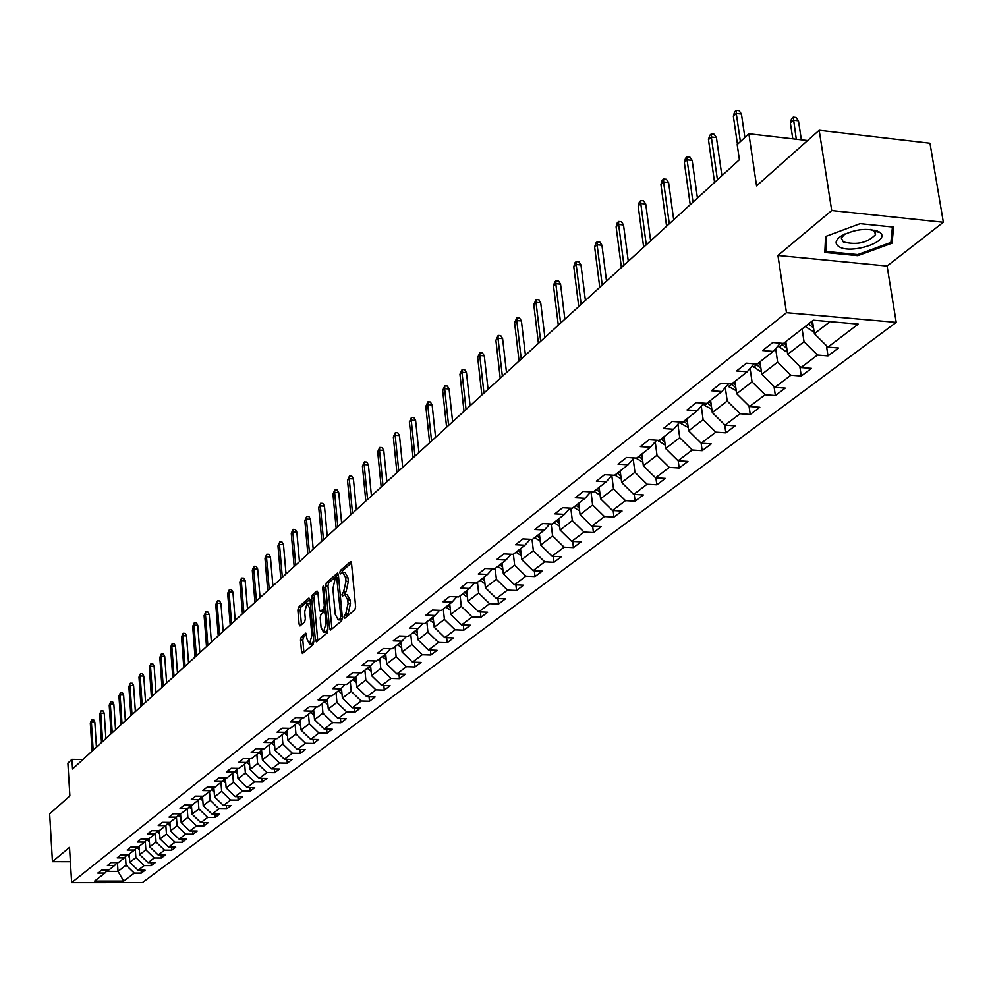 <?xml version="1.0" encoding="UTF-8"?>
<svg xmlns="http://www.w3.org/2000/svg" width="993" height="993" viewBox="0 0 993 993"><rect width="100%" height="100%" fill="white"/><g stroke="black" fill="none" stroke-linecap="round" stroke-linejoin="round"><path stroke-width="1.49" d="M343.963 617.1L344.782 618.217L354.886 609.776L355.618 606.562L351.522 563.292L350.579 561.604L340.326 570.516L339.829 572.75L340.475 573.929L342.659 572.303L345.651 577.715L345.986 581.29L343.677 591.53L341.89 594.869L342.548 596.061L344.72 594.472L347.736 599.958L348.071 603.558L345.763 613.773L344.459 614.866L343.963 617.1M301.189 637.034L300.507 640.1L301.549 651.818L302.431 653.518L313.118 644.656L313.8 641.565L310.039 599.561L308.947 598.009L298.545 607.12L297.875 610.186L299.116 624.249L299.985 625.925L304.64 621.99L305.31 618.912L304.69 611.899L307.073 603.334L309.431 607.79L311.901 635.421L309.531 643.96L307.135 639.43L305.844 633.149L301.189 637.034L303.486 637.121L302.815 640.187L303.908 652.339M831.712 210.541L777.953 255.462L887.097 266.05L943.35 222.258L831.712 210.541L819.175 130.269L756.567 185.89L748.871 133.77L737.191 144.568L739.4 159.736L72.551 768.992L71.955 759.335L67.884 763.096L69.882 795.902L49.65 813.875L52.443 861.651L70.366 861.688M777.953 255.462L786.468 312.696L71.645 882.665L69.51 847.389L52.443 861.651M329.527 628.408L330.669 630.009L341.642 620.836L342.362 617.658L338.377 574.786L337.446 573.11L326.337 582.767L325.642 585.92L329.527 628.408L331.935 628.941M327.218 632.889L316.482 641.838L315.377 640.249L311.603 598.196L312.286 595.092L317.028 590.996L317.921 592.66L319.473 609.752L320.379 611.427L323.631 608.709L324.326 605.569L322.7 587.719L323.346 585.436L327.913 629.748L327.218 632.889M877.179 230.897L876 231.58M819.175 130.269L929.994 143.265L943.35 222.258M786.468 312.696L896.207 322.377L142.396 882.616L71.645 882.665M141.105 870.228L141.304 873.095L145.102 870.228L138.064 870.228L144.171 865.598L151.246 865.611L155.119 862.694L148.031 862.669L154.25 857.952L161.387 857.977L165.334 854.998L158.172 854.973L164.528 850.169L171.715 850.194L175.736 847.153L168.525 847.128L175.004 842.225L182.253 842.263L186.361 839.159L179.088 839.122L185.679 834.12L192.99 834.17L197.185 831.004L189.849 830.955L196.577 825.853L203.95 825.915L208.232 822.688L200.834 822.626L207.698 817.425L215.133 817.487L219.503 814.198L212.043 814.136L219.043 808.823L226.553 808.898L230.997 805.534L223.475 805.46L230.637 800.035L238.196 800.122L242.739 796.696L235.155 796.609L242.453 791.073L250.087 791.16L254.729 787.672L247.071 787.573L254.531 781.913L262.239 782.012L266.968 778.45L259.247 778.338L266.869 772.554L274.639 772.678L279.48 769.029L271.685 768.905L279.467 763.009L287.3 763.133L292.252 759.409L284.383 759.273L292.339 753.24L300.258 753.377L305.31 749.578L297.366 749.43L305.509 743.26L313.49 743.422L318.654 739.524L310.648 739.363L318.964 733.057L327.007 733.231L332.295 729.247L324.214 729.073L332.717 722.631L340.847 722.805L346.247 718.733L338.092 718.547L346.793 711.956L354.998 712.155L360.521 707.984L352.292 707.786L361.191 701.033L369.47 701.244L375.131 696.987L366.814 696.763L375.925 689.862L384.279 690.098L390.075 685.729L381.684 685.493L391.006 678.43L399.447 678.666L405.38 674.21L396.902 673.949L406.447 666.713L414.975 666.973L421.044 662.405L412.492 662.132L422.273 654.722L430.875 654.995L437.094 650.316L428.455 650.03L438.484 642.434L447.173 642.732L453.54 637.928L444.814 637.618L455.092 629.835L463.868 630.158L470.397 625.23L461.584 624.907L472.122 616.926L480.984 617.261L487.675 612.222L478.775 611.874L489.574 603.682L498.536 604.042L505.4 598.878L496.413 598.494L507.485 590.103L516.534 590.487L523.584 585.175L514.498 584.778L525.868 576.163L535.004 576.573L542.24 571.124L533.067 570.702L544.735 561.852L553.97 562.299L561.393 556.701L552.12 556.254L564.111 547.168L573.433 547.627L581.066 541.88L571.695 541.408L584.008 532.074L593.429 532.571L601.274 526.662L591.803 526.166L604.452 516.571L613.984 517.092L622.04 511.023L612.47 510.489L625.478 500.633L635.11 501.18L643.39 494.948L633.72 494.377L647.101 484.236L656.832 484.82L665.347 478.403L655.579 477.807L669.332 467.38L679.175 467.988L687.938 461.397L678.058 460.764L692.22 450.015L702.175 450.673L711.199 443.883L701.207 443.213L715.792 432.154L725.846 432.849L735.143 425.848L725.039 425.141L740.058 413.746L750.236 414.478L759.806 407.267L749.591 406.522L765.082 394.78L775.359 395.549L785.227 388.114L774.9 387.32L790.862 375.217L801.264 376.037L811.455 368.366L801.003 367.534L817.475 355.047L827.988 355.904L838.489 347.997L827.926 347.116L858.25 324.115L813.292 320.193L783.527 343.417L772.777 342.523L762.574 350.541L773.274 351.423L780.386 343.156M141.304 873.095L134.291 873.095L123.728 881.101L94.608 881.114L104.91 873.07L97.823 873.07L101.485 870.191L108.597 870.191L114.555 865.548L107.405 865.536L111.142 862.594L118.316 862.607L124.386 857.865L117.174 857.853L120.985 854.861L128.221 854.874L134.415 850.045L127.141 850.02L131.026 846.967L138.325 846.992L144.63 842.064L137.307 842.027L141.267 838.911L148.627 838.961L155.057 833.934L147.672 833.884L151.718 830.707L159.128 830.756L165.694 825.63L158.247 825.568L162.368 822.328L169.853 822.39L176.555 817.152L169.033 817.09L173.241 813.776L180.788 813.85L187.627 808.513L180.043 808.439L184.338 805.05L191.959 805.137L198.948 799.675L191.289 799.601L195.671 796.15L203.354 796.237L210.491 790.664L202.771 790.577L207.252 787.052L214.997 787.151L222.283 781.466L214.488 781.354L219.068 777.767L226.888 777.879L234.323 772.07L226.466 771.946L231.146 768.272L239.028 768.396L246.636 762.463L238.705 762.326L243.484 758.578L251.44 758.714L259.21 752.644L251.204 752.495L256.095 748.66L264.126 748.809L272.07 742.603L263.989 742.454L268.979 738.531L277.084 738.693L285.214 732.35L277.059 732.176L282.161 728.167L290.353 728.341L298.657 721.849L290.428 721.675L295.653 717.567L303.908 717.753L312.41 711.125L304.106 710.926L309.444 706.718L317.785 706.929L326.486 700.139L318.095 699.916L323.569 695.621L331.985 695.845L340.884 688.894L332.419 688.658L338.017 684.264L346.52 684.5L355.631 677.387L347.078 677.139L352.813 672.633L361.39 672.894L370.737 665.608L362.097 665.335L367.969 660.717L376.632 660.99L386.203 653.531L377.477 653.245L383.497 648.516L392.247 648.814L402.053 641.155L393.24 640.857L399.409 636.004L408.247 636.314L418.289 628.482L409.401 628.147L415.719 623.182L424.656 623.517L434.946 615.474L425.96 615.126L432.451 610.037L441.475 610.397L452.038 602.143L442.952 601.77L449.606 596.545L458.716 596.93L469.565 588.464L460.392 588.067L467.219 582.705L476.429 583.114L487.551 574.426L478.278 574.004L485.292 568.505L494.588 568.927L506.008 560.015L496.649 559.568L503.848 553.92L513.244 554.367L524.974 545.219L515.516 544.747L522.901 538.926L532.409 539.41L544.462 530.001L534.892 529.505L542.488 523.534L552.096 524.043L564.483 514.374L554.814 513.853L562.621 507.708L572.34 508.255L585.076 498.312L575.295 497.754L583.325 491.436L593.144 492.007L606.251 481.779L596.371 481.183L604.625 474.691L614.555 475.299L628.035 464.774L618.043 464.153L626.546 457.463L636.587 458.108L650.465 447.272L640.361 446.602L649.112 439.725L659.265 440.408L673.564 429.249L663.336 428.542L672.36 421.454L682.625 422.174L697.359 410.668L687.019 409.935L696.316 402.624L706.706 403.381L721.886 391.527L711.422 390.745L721.017 383.211L731.518 384.006L747.183 371.792L736.595 370.96L746.488 363.19L757.113 364.034L773.274 351.423M135.284 849.089L135.867 857.604L129.81 862.284L129.251 854.067M129.81 862.284L138.064 870.228M135.867 857.604L144.171 865.598M114.555 865.548L117.236 862.607M145.276 841.369L145.859 849.884L139.69 854.65L139.119 846.371M139.69 854.65L148.031 862.669M145.859 849.884L154.25 857.952M124.386 857.865L127.116 854.874M155.454 833.499L156.05 842.014L149.757 846.88L149.173 838.526M149.757 846.88L158.172 854.973M156.05 842.014L164.528 850.169M134.415 850.045L137.195 846.992M165.843 825.468L166.452 833.996L160.034 838.948L159.439 830.52M160.034 838.948L168.525 847.128M166.452 833.996L175.004 842.225M144.63 842.064L147.473 838.948M176.431 817.251L177.052 825.804L170.498 830.868L169.89 822.353M170.498 830.868L179.088 839.122M177.052 825.804L185.679 834.12M155.057 833.934L157.961 830.744M187.23 808.823L187.863 817.462L181.185 822.614L180.54 813.85M181.185 822.614L189.849 830.955M187.863 817.462L196.577 825.853M165.694 825.63L168.661 822.378M198.24 800.221L198.898 808.935L192.083 814.198L191.413 805.124M192.083 814.198L200.834 822.626M198.898 808.935L207.698 817.425M176.555 817.152L179.572 813.838M209.486 791.446L210.156 800.246L203.205 805.621L202.498 796.225M203.205 805.621L212.043 814.136M210.156 800.246L219.043 808.823M187.627 808.513L190.706 805.124M220.967 782.496L221.65 791.371L214.55 796.858L213.805 787.139M214.55 796.858L223.475 805.46M221.65 791.371L230.637 800.035M198.948 799.675L202.088 796.225M232.685 773.348L233.392 782.31L226.143 787.908L225.361 778.065M226.143 787.908L235.155 796.609M233.392 782.31L242.453 791.073M210.491 790.664L213.694 787.139M244.638 764.014L245.37 773.063L237.972 778.773L237.178 768.917M237.972 778.773L247.071 787.573M245.37 773.063L254.531 781.913M222.283 781.466L225.548 777.854M256.864 754.481L257.609 763.605L250.05 769.451L249.243 759.571M250.05 769.451L259.247 778.338M257.609 763.605L266.869 772.554M234.323 772.07L237.662 768.371M269.339 744.738L270.108 753.96L262.388 759.918L261.569 750.025M262.388 759.918L271.685 768.905M270.108 753.96L279.467 763.009M246.636 762.463L250.05 758.689M282.099 734.783L282.893 744.092L274.999 750.187L274.167 740.281M274.999 750.187L284.383 759.273M282.893 744.092L292.339 753.24M259.21 752.644L262.698 748.784M295.132 724.605L295.951 734.001L287.883 740.232L287.027 730.327M287.883 740.232L297.366 749.43M295.951 734.001L305.509 743.26M272.07 742.603L275.632 738.655M308.463 714.203L309.307 723.698L301.053 730.066L300.184 720.161M301.053 730.066L310.648 739.363M309.307 723.698L318.964 733.057M285.214 732.35L288.851 728.303M322.092 703.565L322.948 713.16L314.52 719.677L313.639 709.759M314.52 719.677L324.214 729.073M322.948 713.16L332.717 722.631M298.657 721.849L302.381 717.716M336.031 692.68L336.925 702.374L328.286 709.039L327.392 699.122M328.286 709.039L338.092 718.547M336.925 702.374L346.793 711.956M312.41 711.125L316.221 706.892M350.293 681.558L351.212 691.339L342.374 698.166L341.468 688.248M342.374 698.166L352.292 707.786M351.212 691.339L361.191 701.033M326.486 700.139L330.371 695.808M364.89 670.163L365.834 680.056L356.785 687.032L355.866 677.127M356.785 687.032L366.814 696.763M365.834 680.056L375.925 689.862M340.884 688.894L344.869 684.462M379.835 658.496L380.803 668.5L371.543 675.637L370.588 665.707M371.543 675.637L381.684 685.493M380.803 668.5L391.006 678.43M355.631 677.387L359.702 672.844M395.127 646.567L396.12 656.658L386.649 663.982L385.669 653.94M386.649 663.982L396.902 673.949M396.12 656.658L406.447 666.713M370.737 665.608L374.907 660.941M410.792 634.328L411.822 644.544L402.115 652.041L401.11 641.888M402.115 652.041L412.492 662.132M411.822 644.544L422.273 654.722M386.203 653.531L390.472 648.752M426.841 621.804L427.909 632.119L417.966 639.802L416.923 629.55M417.966 639.802L428.455 650.03M427.909 632.119L438.484 642.434M402.053 641.155L406.422 636.252M443.3 608.97L444.392 619.396L434.202 627.266L433.122 616.901M434.202 627.266L444.814 637.618M444.392 619.396L455.092 629.835M418.289 628.482L422.782 623.443M460.156 595.8L461.286 606.351L450.834 614.419L449.73 603.943M450.834 614.419L461.584 624.907M461.286 606.351L472.122 616.926M434.946 615.474L439.539 610.31M477.459 582.308L478.614 592.97L467.902 601.249L466.76 590.649M467.902 601.249L478.775 611.874M478.614 592.97L489.574 603.682M452.038 602.143L456.743 596.843M495.197 568.455L496.388 579.242L485.403 587.732L484.224 577.02M485.403 587.732L496.413 598.494M496.388 579.242L507.485 590.103M469.565 588.464L474.393 583.028M513.393 554.255L514.635 565.166L503.352 573.88L502.135 563.043M503.352 573.88L514.498 584.778M514.635 565.166L525.868 576.163M487.551 574.426L492.503 568.828M532.049 539.398L533.353 550.705L521.772 559.655L520.518 548.695M521.772 559.655L533.067 570.702M533.353 550.705L544.735 561.852M506.008 560.015L511.097 554.268M551.177 523.994L552.58 535.86L540.688 545.045L539.398 533.961M540.688 545.045L552.12 556.254M552.58 535.86L564.111 547.168M524.974 545.219L530.188 539.298M570.826 508.168L572.328 520.617L560.114 530.051L558.774 518.83M560.114 530.051L571.695 541.408M572.328 520.617L584.008 532.074M544.462 530.001L549.812 523.932M591.021 491.883L592.622 504.953L580.073 514.635L578.696 503.29M580.073 514.635L591.803 526.166M592.622 504.953L604.452 516.571M564.483 514.374L569.982 508.118M611.8 475.436L613.488 488.841L600.579 498.809L599.151 487.315M600.579 498.809L612.47 510.489M613.488 488.841L625.478 500.633M585.076 498.312L590.723 491.87M633.211 458.853L634.937 472.271L621.668 482.524L620.191 470.905M621.668 482.524L633.72 494.377M634.937 472.271L647.101 484.236M606.251 481.779L612.06 475.151M655.243 441.786L657.006 455.228L643.352 465.779L641.826 454.012M643.352 465.779L655.579 477.807M657.006 455.228L669.332 467.38M628.035 464.774L634.006 457.934M677.921 424.234L679.721 437.702L665.67 448.551L664.094 436.635M665.67 448.551L678.058 460.764M679.721 437.702L692.22 450.015M650.465 447.272L656.609 440.222M701.269 406.162L703.118 419.642L688.645 430.813L687.007 418.748M688.645 430.813L701.207 443.213M703.118 419.642L715.792 432.154M673.564 429.249L679.882 421.975M725.312 387.568L727.211 401.035L712.291 412.554L710.603 400.328M712.291 412.554L725.039 425.141M727.211 401.035L740.058 413.746M697.359 410.668L703.863 403.17M750.1 368.403L752.036 381.871L736.669 393.737L734.919 381.362M736.669 393.737L749.591 406.522M752.036 381.871L765.082 394.78M721.886 391.527L728.577 383.782M775.657 348.655L777.631 362.11L761.792 374.336L759.968 361.8M761.792 374.336L774.9 387.32M777.631 362.11L790.862 375.217M747.183 371.792L754.072 363.786M802.108 328.919L804.032 341.716L787.685 354.34L785.811 341.642M787.685 354.34L801.003 367.534M804.032 341.716L817.475 355.047M830.024 321.658L814.409 333.71L812.46 320.838M814.409 333.71L827.926 347.116M887.097 266.05L896.207 322.377M82.928 759.508L71.955 759.335M807.594 140.547L748.871 133.77M117.447 862.607L118.018 871.382L126.049 865.176L125.49 856.661M106.462 871.37L118.018 871.382L123.728 881.101M126.049 865.176L134.291 873.095M104.91 873.07L107.542 870.191M826.424 345.626L827.988 355.904M799.824 366.367L801.264 376.037M774.031 386.463L775.359 395.549M749.007 405.938L750.236 414.478M724.729 424.83L725.846 432.849M701.145 443.151L702.175 450.673M678.207 460.764L679.175 467.988M655.914 477.832L656.832 484.82M634.242 494.415L635.11 501.18M613.165 510.526L613.984 517.092M592.66 526.203L593.429 532.571M572.7 541.458L573.433 547.627M553.262 556.303L553.97 562.299M534.333 570.764L535.004 576.573M515.888 584.84L516.534 590.487M497.927 598.556L498.536 604.042M480.401 611.936L480.984 617.261M463.309 624.969L463.868 630.158M446.639 637.68L447.173 642.732M430.366 650.092L430.875 654.995M414.491 662.194L414.975 666.973M398.987 674.011L399.447 678.666M383.844 685.555L384.279 690.098M369.048 696.825L369.47 701.244M354.588 707.835L354.998 712.155M340.462 718.609L340.847 722.805M326.647 729.123L327.007 733.231M313.13 739.413L313.49 743.422M299.911 749.479L300.258 753.377M286.977 759.322L287.3 763.133M274.329 768.954L274.639 772.678M261.929 778.375L262.239 782.012M249.802 787.598L250.087 791.16M237.923 796.634L238.196 800.122M226.28 805.484L226.553 808.898M214.885 814.161L215.133 817.487M203.714 822.651L203.95 825.915M192.754 830.98L192.99 834.17M182.017 839.135L182.253 842.263M171.491 847.141L171.715 850.194M161.176 854.985L161.387 857.977M151.048 862.681L151.246 865.611M825.568 236.495L824.823 252.433L857.803 255.673L892.024 243.198L893.638 227.099L860.161 223.648L825.568 236.495M891.28 238.618L892.024 243.198M857.629 254.556L857.803 255.673M346.321 616.938L348.133 613.873L350.455 603.645L348.071 603.558M345.365 594.509L347.091 594.571L350.119 600.045L350.455 603.645M343.317 572.328L345.03 572.402L348.022 577.814L348.357 581.389L346.048 591.629L344.236 594.683M351.472 562.932L342.684 570.615L342.175 572.527M338.328 574.426L328.683 582.866L327.975 586.019L331.873 628.482M340.301 618.354L340.81 616.132L336.664 577.355L335.162 578.621L332.891 588.762L335.262 614.369L338.253 619.855L340.301 618.354L342.386 618.428M339.991 619.917L341.319 619.582L338.948 619.483M342.374 618.689L341.319 619.582M317.884 592.312L314.607 595.179L313.912 598.283L317.76 640.783M322.315 611.39L326.002 608.771M321.087 627.551L323.532 632.107L325.965 623.43L325.059 613.587L324.152 611.887L320.888 614.605L320.193 617.733L321.087 627.551M325.369 632.169L327.864 629.14M306.676 634.415L303.486 637.121M311.368 644.035L313.763 641.143M310.424 603.806L307.569 603.359M310.002 599.213L300.842 607.219L300.171 610.285L301.462 624.721M813.962 330.756L812.212 330.954L805.224 326.486M813.081 324.947L810.573 322.315M808.501 323.929L813.54 327.938M790.366 122.909L791.582 118.626L793.246 117.112L796.076 117.447L798.459 120.786L793.37 120.19L790.366 122.909L792.799 138.846M793.246 117.112L796.287 139.243M798.459 120.786L801.376 139.827M744.887 137.456L741.448 114.034L736.272 113.425L740.393 141.602M733.355 116.181L734.584 111.861L736.21 110.335L736.272 113.425L733.355 116.181L737.464 144.32M736.21 110.335L739.09 110.67L741.448 114.034M838.886 246.587C851.075 254.841 891.577 241.026 879.935 232.461L879.028 231.803C867.249 227.546 854.439 229.073 840.587 236.396C835.287 240.393 834.716 243.781 838.886 246.587M844.981 233.926L841.307 238.022L843.268 241.92C856.909 245.271 867.659 242.838 875.541 234.596L874.337 231.208L870.389 229.445M877.067 230.86L875.876 231.555M892.434 226.975L890.895 242.453L857.741 254.568L825.779 251.415L826.511 236.148M825.084 246.909L825.779 251.415M787.238 351.299L785.748 351.46L778.003 345.912M786.382 345.527L784.023 343.032M781.007 343.206L786.729 348.444L786.282 345.44M761.333 371.208L760.079 371.345L752.359 365.784M760.501 365.486L758.292 363.115M755.834 363.934L760.923 368.391M721.899 175.736L716.425 137.568L711.311 136.984L717.43 179.82M708.468 139.653L709.697 135.396L711.273 133.918L711.311 136.984L708.468 139.653L714.575 182.427M711.273 133.918L714.116 134.241L716.425 137.568M697.434 198.079L692.158 160.394L687.094 159.836L692.99 202.138M684.338 162.43L685.555 158.235L687.082 156.782L687.094 159.836L684.338 162.43L690.222 204.67M687.082 156.782L689.887 157.105L692.158 160.394M736.21 390.522L728.639 386.637L727.484 385.048M735.403 384.837L733.33 382.59M731.394 384.006L735.813 387.704M711.844 409.253L704.558 405.417L703.354 403.754M711.062 403.63L709.114 401.495M707.289 402.922L711.447 406.447M688.186 427.449L681.186 423.651L679.969 421.988M687.429 421.864L685.604 419.84M683.829 421.231L687.801 424.632M673.701 219.776L668.599 182.551L663.597 182.017L669.294 223.797M660.928 184.524L662.12 180.391L663.609 178.988L663.597 182.017L660.928 184.524L666.601 226.255M663.609 178.988L666.39 179.286L668.599 182.551M650.651 240.827L645.735 204.049L640.783 203.54L646.282 244.812M638.189 205.985L639.38 201.902L640.82 200.536L640.783 203.54L638.189 205.985L643.675 247.207M640.82 200.536L643.563 200.822L645.735 204.049M628.284 261.271L623.517 224.939L618.627 224.443L623.939 265.23M616.107 226.826L617.286 222.792L618.676 221.464L618.627 224.443L616.107 226.826L621.407 267.551M618.676 221.464L621.395 221.737L623.517 224.939M606.537 281.131L601.944 245.221L597.103 244.762L602.23 285.065M594.658 247.071L595.812 243.086L597.178 241.808L597.103 244.762L594.658 247.071L599.772 287.312M597.178 241.808L599.859 242.069L601.944 245.221M585.411 300.432L580.967 264.957L576.176 264.51L581.141 304.33M573.793 266.757L574.947 262.822L576.263 261.569L576.176 264.51L573.793 266.757L578.745 306.527M576.263 261.569L578.931 261.817L580.967 264.957M564.868 319.2L560.561 284.135L555.832 283.713L560.623 323.073M553.511 285.897L554.653 282.012L555.943 280.796L555.832 283.713L553.511 285.897L558.302 325.207M555.943 280.796L558.575 281.031L560.561 284.135M544.884 337.459L540.726 302.791L536.034 302.393L540.676 341.307M533.787 304.516L536.158 299.501L536.034 302.393L533.787 304.516L538.417 343.367M536.158 299.501L538.765 299.725L540.726 302.791M525.434 355.233L521.412 320.95L516.77 320.565L521.263 359.032M514.585 322.638L516.919 317.698L516.77 320.565L514.585 322.638L519.066 361.055M516.919 317.698L519.488 317.921L521.412 320.95M506.504 372.524L502.607 338.638L498.014 338.265L502.371 376.297M495.892 340.276L498.176 335.423L498.014 338.265L495.892 340.276L500.224 378.259M498.176 335.423L500.72 335.622L502.607 338.638M488.072 389.368L484.299 355.854L479.756 355.494L483.976 393.104M477.683 357.455L479.929 352.676L479.756 355.494L477.683 357.455L481.878 395.015M479.929 352.676L482.449 352.875L484.299 355.854M470.111 405.765L466.462 372.623L461.968 372.288L466.052 409.488M459.945 374.2L462.155 369.483L461.968 372.288L459.945 374.2L464.016 411.35M462.155 369.483L464.65 369.669L466.462 372.623M452.622 421.752L449.072 388.971L444.628 388.648L448.588 425.438M442.655 390.51L444.827 385.867L444.628 388.648L442.655 390.51L446.602 427.251M444.827 385.867L447.297 386.041L449.072 388.971M435.567 437.33L432.129 404.908L427.722 404.598L431.558 440.991M425.811 406.41L427.933 401.842L427.722 404.598L425.811 406.41L429.621 442.766M427.933 401.842L430.379 402.004L432.129 404.908M418.934 452.523L415.608 420.449L411.251 420.151L414.962 456.159M409.377 421.913L411.474 417.408L411.251 420.151L409.377 421.913L413.076 457.885M411.474 417.408L413.895 417.581L415.608 420.449M402.711 467.343L399.484 435.604L395.164 435.319L398.776 470.943M393.34 437.044L395.4 432.6L395.164 435.319L393.34 437.044L396.927 472.631M395.4 432.6L397.796 432.762L399.484 435.604M386.885 481.804L383.757 450.388L379.487 450.127L382.975 485.378M377.7 451.803L379.723 447.433L379.487 450.127L377.7 451.803L381.188 487.017M379.723 447.433L382.094 447.582L383.757 450.388M371.444 495.917L368.403 464.823L364.17 464.575L367.559 499.467M362.433 466.214L364.419 461.894L364.17 464.575L362.433 466.214L365.809 501.068M364.419 461.894L366.777 462.043L368.403 464.823M356.363 509.694L353.421 478.924L349.226 478.676L352.515 513.207M347.525 480.289L349.486 476.032L349.226 478.676L347.525 480.289L350.802 514.771M349.486 476.032L351.807 476.168L353.421 478.924M341.642 523.15L338.774 492.689L334.629 492.454L337.819 526.638M332.965 494.03L334.889 489.822L334.629 492.454L332.965 494.03L336.143 528.164M334.889 489.822L337.198 489.959L338.774 492.689M665.211 445.125L657.714 440.296M664.478 439.576L662.778 437.665M661.053 439.018L664.838 442.307M642.905 462.291L636.054 458.071M642.186 456.792L640.597 454.98M638.909 456.284L642.533 459.474M621.221 478.986L614.816 475.088M620.526 473.512L619.036 471.799M617.398 473.078L620.861 476.156M600.132 495.197L593.975 491.361M599.462 489.785L598.071 488.171M596.483 489.412L599.784 492.379M579.627 510.961L573.681 507.2M578.969 505.611L577.678 504.084M576.126 505.288L579.279 508.168M559.667 526.29L553.945 522.603M559.034 521.015L557.83 519.575M556.328 520.754L559.344 523.534M540.242 541.21L534.731 537.598M539.633 536.009L538.504 534.656M537.039 535.798L539.919 538.491M521.325 555.745L516.012 552.207M520.742 550.606L519.699 549.34M518.272 550.457L521.027 553.051M502.905 569.908L497.778 566.444M502.334 564.831L501.366 563.639M499.976 564.732L502.607 567.239M484.956 583.71L480.004 580.309M484.41 578.696L483.504 577.578M482.151 578.646L484.671 581.066M467.455 597.153L462.688 593.826M466.933 592.213L466.089 591.17M464.774 592.2L467.182 594.546M450.4 610.273L445.795 607.021M449.891 605.395L449.121 604.427M447.831 605.432L450.127 607.691M433.767 623.058L429.311 619.88M433.271 618.254L432.551 617.348M431.297 618.329L433.494 620.526M417.532 635.545L413.237 632.429M417.048 630.803L416.402 629.959M415.173 630.915L417.271 633.038M401.693 647.734L397.535 644.68M401.222 643.042L400.626 642.272M399.434 643.203L401.445 645.251M386.227 659.625L382.218 656.646M385.768 654.995L385.234 654.288M384.055 655.194L385.992 657.18M371.121 671.243L367.249 668.326M370.687 666.675L370.19 666.018M369.048 666.911L370.898 668.823M356.375 682.588L352.627 679.733M354.389 678.356L356.152 680.205M341.964 693.685L338.34 690.88M340.065 689.539L341.741 691.314M327.876 704.521L324.376 701.79M326.052 700.475L327.665 702.188M327.256 536.294L324.475 506.132L320.367 505.921L323.47 539.745M318.741 507.448L320.64 503.302L320.367 505.921L318.741 507.448L321.831 541.247M320.64 503.302L322.924 503.426L324.475 506.132M313.205 549.129L310.499 519.277L306.427 519.066L309.444 552.567M304.839 520.568L306.713 516.472L306.427 519.066L304.839 520.568L307.842 554.02M306.713 516.472L308.972 516.596L310.499 519.277M299.464 561.678L296.845 532.124L292.811 531.925L295.74 565.091M291.259 533.39L293.096 529.343L292.811 531.925L291.259 533.39L294.176 566.519M293.096 529.343L295.343 529.455L296.845 532.124M286.034 573.942L283.489 544.673L279.492 544.487L282.335 577.33M277.978 545.914L279.79 541.93L279.492 544.487L277.978 545.914L280.808 578.72M279.79 541.93L282.012 542.041L283.489 544.673M314.111 715.121L310.722 712.44M313.726 710.777L313.279 710.156M312.361 711.149L313.912 712.813M300.656 725.473L297.366 722.867M300.271 721.191L299.824 720.558M298.943 721.539L300.445 723.202M287.486 735.614L284.308 733.057M287.126 731.382L286.667 730.736M285.798 731.704L287.287 733.368M274.602 745.532L271.536 743.025M274.254 741.349L273.795 740.704M272.938 741.634L274.416 743.31M262.003 755.239L259.024 752.793M261.656 751.105L261.196 750.447M260.365 751.366L261.817 753.042M249.665 764.734L246.761 762.314M249.317 760.626L248.871 759.993M248.051 760.886L249.491 762.562M237.588 774.031L234.745 771.611M237.265 769.997L236.793 769.339M235.999 770.22L237.414 771.896M225.771 783.142L222.966 780.709M225.448 779.157L224.977 778.487M224.195 779.356L225.597 781.032M272.901 585.944L270.431 556.961L266.472 556.775L269.227 589.296M264.982 558.178L266.769 554.243L266.472 556.775L264.982 558.178L267.738 590.661M266.769 554.243L268.979 554.342L270.431 556.961M260.067 597.674L257.659 568.964L253.736 568.79L256.417 601.001M252.284 570.168L254.047 566.283L253.736 568.79L252.284 570.168L254.953 602.341M254.047 566.283L256.219 566.37L257.659 568.964M247.505 609.156L245.159 580.719L241.274 580.557L243.881 612.458M239.847 581.898L241.584 578.063L241.274 580.557L239.847 581.898L242.453 613.761M241.584 578.063L243.744 578.149L245.159 580.719M235.204 620.389L232.933 592.225L229.073 592.064L231.617 623.666M227.682 593.38L229.395 589.581L229.073 592.064L227.682 593.38L230.215 624.945M229.395 589.581L231.53 589.668L232.933 592.225M223.177 631.387L220.955 603.483L217.132 603.334L219.602 634.639M215.779 604.613L217.467 600.864L217.132 603.334L215.779 604.613L218.237 635.892M217.467 600.864L219.59 600.951L220.955 603.483M211.385 642.148L209.238 614.506L205.452 614.357L207.847 645.376M204.111 615.61L205.787 611.911L205.452 614.357L204.111 615.61L206.507 646.604M205.787 611.911L207.885 611.998L209.238 614.506M199.854 652.686L197.756 625.292L194.007 625.156L196.341 655.889M192.704 626.384L194.343 622.735L194.007 625.156L192.704 626.384L195.025 657.093M194.343 622.735L196.428 622.81L197.756 625.292M188.558 663.001L186.51 635.868L182.799 635.731L185.07 666.191M181.52 636.947L183.134 633.323L182.799 635.731L181.52 636.947L183.779 667.37M183.134 633.323L185.207 633.397L186.51 635.868M214.19 792.066L211.435 789.634M213.88 788.132L213.408 787.449M212.639 788.293L214.029 789.969M177.486 673.117L175.5 646.22L171.814 646.095L174.023 676.283M170.56 647.287L172.161 643.712L171.814 646.095L170.56 647.287L172.77 677.437M172.161 643.712L174.209 643.774L175.5 646.22M202.845 800.805L200.127 798.372M202.547 796.907L202.063 796.237M201.318 797.069L202.684 798.744M166.638 683.023L164.714 656.373L161.052 656.261L163.212 686.163M159.823 657.416L161.4 653.878L161.052 656.261L159.823 657.416L161.971 687.293M161.4 653.878L163.435 653.953L164.714 656.373M191.723 809.369L189.055 806.937M190.222 805.658L191.575 807.334M156.013 692.742L154.126 666.315L150.502 666.216L152.599 695.857M149.298 667.346L150.849 663.858L150.502 666.216L149.298 667.346L151.395 696.962M150.849 663.858L152.872 663.92L154.126 666.315M180.825 817.773L178.206 815.34M179.348 814.086L180.689 815.75M145.586 702.262L143.762 676.072L140.162 675.972L142.21 705.353M138.983 677.077L140.522 673.626L140.162 675.972L138.983 677.077L141.018 706.433M140.522 673.626L142.52 673.688L143.762 676.072M170.151 826.002L167.581 823.569M168.723 822.378L170.014 824.004M135.371 711.596L133.596 685.629L130.021 685.53L132.019 714.662M128.867 686.622L130.381 683.209L128.867 686.622L130.853 715.73M130.381 683.209L132.367 683.271L133.596 685.629M159.687 834.07L157.142 831.637M158.47 830.756L159.55 832.097M125.354 720.744L123.616 695.013L120.079 694.914L122.027 723.798M118.949 695.994L120.438 692.605L118.949 695.994L120.885 724.84M120.438 692.605L122.412 692.667L123.616 695.013M149.422 841.977L146.927 839.557M148.404 838.961L149.285 840.028M115.536 729.718L113.835 704.211L110.335 704.124L112.221 732.747M109.218 705.167L110.695 701.828L109.218 705.167L111.104 733.777M110.695 701.828L112.643 701.877L113.835 704.211M139.355 849.747L136.897 847.327M138.461 846.892L139.219 847.811M105.891 738.531L104.24 713.235L100.765 713.148L102.602 741.535M99.672 714.178L101.125 710.876L99.672 714.178L101.509 742.541M101.125 710.876L103.061 710.914L104.24 713.235M129.475 857.356L127.054 854.948M128.618 854.563L129.351 855.445M96.433 747.17L94.832 722.085L91.381 722.01L93.168 750.149M90.301 723.016L91.741 719.751L90.301 723.016L92.088 751.142M91.741 719.751L93.665 719.788L94.832 722.085M348.133 613.873L345.763 613.773M350.119 600.045L347.736 599.958M344.757 592.734L342.386 592.635M346.048 591.629L343.677 591.53M348.357 581.389L345.986 581.29M348.022 577.814L345.651 577.715M342.684 570.615L340.326 570.516M351.013 561.765L350.343 561.728M346.842 614.952L344.459 614.866M327.975 586.019L325.642 585.92M328.683 582.866L326.337 582.767M337.868 573.259L337.223 573.234M342.225 616.181L340.81 616.132M338.725 578.596L337.31 578.534M338.625 577.529L336.962 577.454M317.698 640.324L315.377 640.249M313.912 598.283L311.603 598.196M314.607 595.179L312.286 595.092M322.924 611.403L320.59 611.316M325.977 608.796L323.631 608.709M325.716 605.631L324.326 605.569M324.09 587.782L322.7 587.719M327.342 623.48L325.965 623.43M326.449 613.637L325.059 613.587M313.254 635.458L311.901 635.421M310.784 607.84L309.431 607.79M301.413 624.336L299.116 624.249M300.171 610.285L297.875 610.186M300.842 607.219L298.545 607.12M303.846 651.892L301.549 651.818M302.815 640.187L300.507 640.1M812.398 330.93L813.826 329.825M810.747 322.564L812.51 321.186M805.41 326.734L808.674 324.177M812.795 324.723L813.267 327.839M785.922 351.435L787.126 350.517M784.197 343.28L785.86 341.977M779.021 347.314L782.199 344.844M760.253 371.32L761.246 370.563M758.466 363.351L760.017 362.147M753.451 367.273L756.517 364.878M735.354 390.609L736.136 390.001M733.504 382.826L734.969 381.697M728.639 386.637L731.618 384.303M709.287 401.731L710.653 400.663M704.558 405.417L707.45 403.158M685.778 420.076L687.057 419.083M681.186 423.651L683.991 421.466M662.939 437.888L664.131 436.957M658.483 441.364L661.214 439.241M640.758 455.204L641.875 454.335M636.426 458.58L639.082 456.507M619.198 472.023L620.228 471.216M614.977 475.312L617.559 473.301M598.22 488.382L599.189 487.625M594.124 491.585L596.632 489.623M577.827 504.295L578.733 503.6M573.842 507.411L576.288 505.511M557.979 519.786L558.811 519.14M554.094 522.814L556.477 520.965M538.653 534.867L539.435 534.259M534.879 537.809L537.188 536.009M519.836 549.551L520.555 548.992M516.161 552.418L518.42 550.656M501.515 563.85L502.173 563.329M497.927 566.643L500.124 564.93M480.153 580.508L482.3 578.845M462.825 594.025L464.91 592.399M445.931 607.219L447.967 605.631M429.448 620.079L431.434 618.527M413.373 632.615L415.31 631.114M397.672 644.867L399.558 643.39M382.342 656.832L384.192 655.392M367.373 668.512L369.185 667.097M352.751 679.92L354.513 678.542M338.464 691.066L340.189 689.725M324.5 701.964L326.188 700.648M310.846 712.614L312.497 711.336M297.49 723.041L299.104 721.774M284.432 733.231L286.009 732.002M271.648 743.198L273.199 741.994M259.148 752.955L260.65 751.775M246.909 762.512L248.387 761.358M234.919 771.859L236.359 770.729M223.177 781.019L224.592 779.915M211.683 789.994L213.073 788.901M200.425 798.782L201.778 797.714M189.378 807.396L190.718 806.353M178.566 815.836L179.87 814.819M167.954 824.103L169.244 823.11M157.564 832.221L158.818 831.24M147.361 840.177L148.59 839.222M137.357 847.985L138.561 847.041M127.551 855.643L128.73 854.712M338.625 577.442L336.813 577.355M340.611 619.942L338.253 619.855M322.713 611.527L320.379 611.427M325.865 632.193L323.532 632.107M326.287 611.973L324.339 611.899M311.852 644.047L309.531 643.96M874.337 231.208L879.935 232.461M874.821 230.153L875.541 234.596M844.584 234.187L840.587 236.396"/></g></svg>
